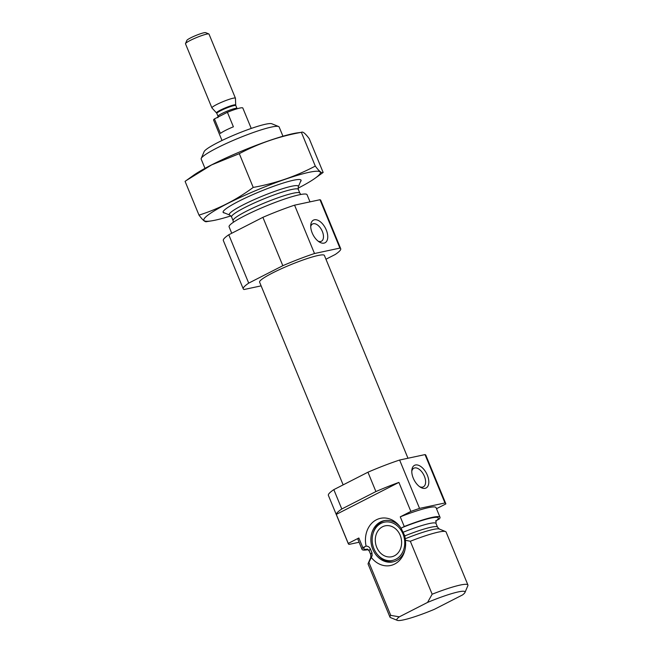 <?xml version="1.0" encoding="UTF-8"?>
<svg xmlns="http://www.w3.org/2000/svg" width="653" height="653" viewBox="0 0 653 653"><rect width="100%" height="100%" fill="white"/><g stroke="black" fill="none" stroke-linecap="round" stroke-linejoin="round"><path stroke-width="0.98" d="M318.207 241.218A9.697 5.355 62.9 0 0 321.407 241.243A9.697 5.355 62.9 0 0 321.758 230.174A9.697 5.355 62.9 0 0 312.583 223.971A9.697 5.355 62.9 0 0 310.722 226.575M348.253 543.41L358.848 537.99L362.839 547.663L366.088 546.112C368.039 546.088 369.467 547.059 370.382 549.018L371.957 552.699L372.153 555.687L368.921 562.413A42.159 5.134 157.6 0 0 368.178 563.457A42.159 5.134 157.6 0 0 368.129 564.159L389.955 617.118A42.159 5.134 157.6 0 0 390.486 617.583L397.285 620.35A36.895 4.498 157.6 0 0 434.302 609.355L462.52 594.94A36.895 4.498 157.6 0 0 464.985 592.442A36.895 4.498 157.6 0 0 427.552 602.425L432.155 594.214L410.329 541.255L405.423 540.284L404.819 535.909L401.073 528.236L404.248 526.506L400.265 516.833L410.859 511.421L398.901 482.404L336.295 514.393L348.253 543.41A52.705 6.424 157.6 0 0 348.318 543.753A52.705 6.424 157.6 0 0 349.126 544.382L359.093 542.251M400.265 516.833A42.159 5.134 157.6 0 1 436.024 507.601L440.008 517.274A42.159 5.134 157.6 0 1 439.216 519.021L436.041 520.751M464.985 592.442L467.858 585.692A42.159 5.134 157.6 0 0 467.915 584.982L446.089 532.024A42.159 5.134 157.6 0 0 445.55 531.566A42.159 5.134 157.6 0 0 410.329 541.255M401.073 528.236A24.12 19.9 -102.1 0 0 399.203 525.698A24.12 19.9 -102.1 0 0 375.214 520.457A24.12 19.9 -102.1 0 0 366.088 546.112M358.848 537.99A42.159 5.134 157.6 0 0 358.064 539.737L362.048 549.41A42.159 5.134 157.6 0 0 368.276 549.63M436.482 508.711L445.828 503.936A52.705 6.424 157.6 0 0 445.77 503.585A52.705 6.424 157.6 0 0 444.962 502.957L419.553 508.393A52.705 6.424 157.6 0 0 410.859 511.421M445.77 503.585L425.829 455.223A52.705 6.424 157.6 0 0 425.021 454.594L399.62 460.03A52.705 6.424 157.6 0 0 367.941 472.209L375.908 491.554L341.797 508.981A52.705 6.424 157.6 0 0 336.295 514.393M367.941 472.209L333.822 489.636L341.797 508.981M425.021 454.594L444.962 502.957M399.62 460.03L419.553 508.393M398.901 482.404A52.705 6.424 157.6 0 0 375.908 491.554M333.822 489.636A52.705 6.424 157.6 0 0 328.386 495.39L348.318 543.753M362.839 547.663A42.159 5.134 157.6 0 0 362.048 549.41M440.008 517.274A42.159 5.134 157.6 0 0 404.248 526.506M368.921 562.413L390.747 615.371A42.159 5.134 157.6 0 0 389.955 617.118M467.915 584.982A42.159 5.134 157.6 0 0 432.155 594.214M390.747 615.371L399.334 616.84A36.895 4.498 157.6 0 0 397.285 620.35M399.334 616.84L427.552 602.425M282.953 136.224L279.141 126.992A42.159 5.134 157.6 0 0 278.611 126.527L271.811 123.76A36.895 4.498 157.6 0 0 236.459 134.061A36.895 4.498 157.6 0 0 204.111 151.659L201.238 158.418A42.159 5.134 157.6 0 0 201.181 159.12L204.993 168.36M278.611 126.527A42.159 5.134 157.6 0 0 238.206 138.305A42.159 5.134 157.6 0 0 201.238 158.418M310.004 201.859L307.049 194.7A42.159 5.134 157.6 0 0 266.114 206.013A42.159 5.134 157.6 0 0 229.089 226.828L231.733 233.252M325.953 259.233L335.275 254.474A52.705 6.424 157.6 0 0 340.719 248.72A52.705 6.424 157.6 0 0 339.911 248.091L314.501 253.527A52.705 6.424 157.6 0 0 282.822 265.698L262.89 217.335L228.779 234.77A52.705 6.424 157.6 0 0 223.334 240.524L243.267 288.887A52.705 6.424 157.6 0 0 244.075 289.516L261.118 285.867M282.822 265.698L248.711 283.124L228.779 234.77M248.711 283.124A52.705 6.424 157.6 0 0 243.267 288.887M340.719 248.72L320.786 200.357A52.705 6.424 157.6 0 0 319.978 199.728L294.568 205.164A52.705 6.424 157.6 0 0 262.89 217.335M339.911 248.091L319.978 199.728M312.199 232.966A12.717 7.02 62.9 0 0 319.431 242.059A12.717 7.02 62.9 0 0 327.749 236.998A12.717 7.02 62.9 0 0 319.741 221.318A12.717 7.02 62.9 0 0 310.755 225.089A12.717 7.02 62.9 0 0 312.199 232.966M314.501 253.527L294.568 205.164M407.978 458.243L324.394 255.445A35.05 4.269 157.6 0 0 290.365 264.849A35.05 4.269 157.6 0 0 259.592 282.153L343.143 484.877M413.267 478.167A12.717 7.02 62.9 0 0 420.491 487.26A12.717 7.02 62.9 0 0 428.817 482.2A12.717 7.02 62.9 0 0 420.801 466.511A12.717 7.02 62.9 0 0 411.823 470.291A12.717 7.02 62.9 0 0 413.267 478.167M371.459 557.638A24.12 19.9 -102.1 0 0 404.648 551.132A24.12 19.9 -102.1 0 0 405.423 540.284M404.893 550.201A21.084 17.386 77.9 0 1 392.861 561.915A21.084 17.386 77.9 0 1 376.144 555.034A21.084 17.386 77.9 0 1 380.479 521.951A21.084 17.386 77.9 0 1 384.037 520.686A21.084 17.386 77.9 0 1 399.799 526.449M372.961 533.827A19.557 16.129 77.9 0 1 381.05 523.347A19.557 16.129 77.9 0 1 402.003 531.828A19.557 16.129 77.9 0 1 399.024 557.025A19.557 16.129 77.9 0 1 377.377 554.454A19.557 16.129 77.9 0 1 372.961 533.827L373.214 532.938A21.084 17.386 77.9 0 1 381.932 521.641A21.084 17.386 77.9 0 1 384.772 520.547M393.588 561.735A21.084 17.386 77.9 0 1 377.973 555.164L377.377 554.454M382.47 526.791A15.811 13.044 77.9 0 1 385.139 525.836A15.811 13.044 77.9 0 1 401.203 538.57A15.811 13.044 77.9 0 1 391.759 556.756A15.811 13.044 77.9 0 1 376.136 545.688A15.811 13.044 77.9 0 1 382.47 526.791M419.593 486.665A10.456 5.771 62.9 0 0 423.373 486.828A10.456 5.771 62.9 0 0 423.756 474.894A10.456 5.771 62.9 0 0 413.863 468.209A10.456 5.771 62.9 0 0 411.774 471.368M296.56 132.983A62.982 7.673 157.6 0 0 243.218 150.468A62.982 7.673 157.6 0 0 193.051 175.649L186.17 180.587L211.605 164.907L239.3 153.667C258.686 143.391 279.386 136.281 301.384 132.33L296.56 132.983M239.3 153.667L253.217 187.419C236.672 199.696 218.6 208.936 198.994 215.123L185.085 181.371L186.17 180.587M315.293 166.082L301.384 132.33C302.698 131.286 305.31 133.408 309.236 138.697L323.145 172.449C321.831 173.494 319.219 171.372 315.293 166.082C295.907 176.359 275.215 183.477 253.217 187.419M198.994 215.123C202.92 220.412 205.54 222.534 206.854 221.489M298.054 188.219A62.982 7.673 157.6 0 0 315.187 178.179L323.145 172.449M300.453 181.738A42.159 5.134 157.6 0 0 300.535 179.73A42.159 5.134 157.6 0 0 260.131 191.509A42.159 5.134 157.6 0 0 223.163 211.621A42.159 5.134 157.6 0 0 224.64 212.984M315.187 178.179A62.982 7.673 157.6 0 0 259.168 189.158A62.982 7.673 157.6 0 0 211.678 220.836A62.982 7.673 157.6 0 0 215.335 220.151A62.982 7.673 157.6 0 0 230.909 215.89M251.242 128.437L242.818 108.014A15.811 1.926 157.6 0 0 227.407 112.283L214.429 118.911A15.811 1.926 157.6 0 0 213.588 120.062L222.004 140.493M214.429 118.911L220.412 133.424A15.811 1.926 -22.4 0 1 225.44 130.42A15.811 1.926 -22.4 0 1 233.39 126.796L227.407 112.283M235.431 98.203L209.009 34.095A12.717 1.551 157.6 0 0 208.846 33.956L205.638 32.65A10.228 1.249 157.6 0 0 190.652 37.866A10.228 1.249 157.6 0 0 186.864 40.388L185.509 43.58A12.717 1.551 157.6 0 0 185.493 43.792L211.915 107.9A12.717 1.551 157.6 0 0 211.956 107.957L216.518 112.928A10.391 1.265 157.6 0 1 220.347 110.153A10.391 1.265 157.6 0 1 230.387 105.957A10.391 1.265 157.6 0 1 235.709 105.019L235.447 98.277A12.717 1.551 157.6 0 0 235.431 98.203A12.717 1.551 157.6 0 0 228.689 99.501A12.717 1.551 157.6 0 0 216.641 104.553A12.717 1.551 157.6 0 0 211.915 107.9M208.846 33.956A12.717 1.551 157.6 0 0 190.219 40.453A12.717 1.551 157.6 0 0 185.509 43.58M370.382 549.018A36.103 4.4 157.6 0 0 369.247 550.969L367.1 549.002M364.978 546.577A40.315 4.914 157.6 0 0 367.704 549.23M437.077 520.115A40.315 4.914 157.6 0 0 402.117 527.6M435.616 521.07L436.139 520.547L436 523.453A36.103 4.4 157.6 0 0 403.432 532.138M371.957 552.699A36.103 4.4 157.6 0 0 370.773 554.691L369.247 550.969M436 523.453L437.534 527.175A36.103 4.4 157.6 0 0 404.819 535.909M372.153 555.687A37.335 4.547 157.6 0 0 370.814 557.27L370.773 554.691M437.534 527.175L439.33 529.028A37.335 4.547 157.6 0 0 405.342 538.725M229.774 215.082L231.57 216.935A36.103 4.4 157.6 0 1 263.265 199.108A36.103 4.4 157.6 0 1 298.323 189.419L298.29 186.84A37.335 4.547 157.6 0 0 262.082 196.235A37.335 4.547 157.6 0 0 229.774 215.082L223.546 212.543M298.323 189.419L299.849 193.141A36.103 4.4 157.6 0 0 264.8 202.83A36.103 4.4 157.6 0 0 233.097 220.657L231.57 216.935M235.709 105.019L235.831 105.582A10.277 1.249 157.6 0 0 230.387 106.635A10.277 1.249 157.6 0 0 220.649 110.716A10.277 1.249 157.6 0 0 216.829 113.418L216.518 112.928M235.831 105.582L237.006 108.431A10.277 1.249 157.6 0 0 231.562 109.484A10.277 1.249 157.6 0 0 221.824 113.565A10.277 1.249 157.6 0 0 218.004 116.267L217.873 117.72M370.814 557.27L368.178 563.457M439.33 529.028L445.55 531.566M298.29 186.84L300.919 180.652M299.849 193.141L300.821 194.48M233.358 222.289L233.097 220.657M211.678 220.836L206.291 221.702M216.829 113.418L218.004 116.267"/></g></svg>
